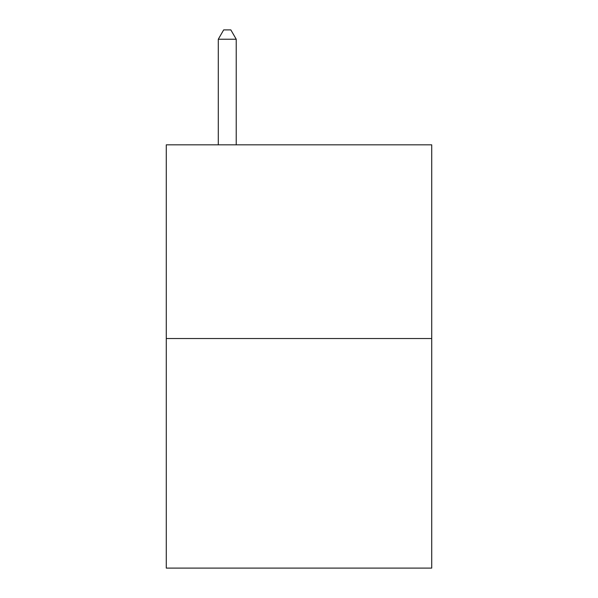<?xml version="1.0" encoding="UTF-8"?>
<svg xmlns="http://www.w3.org/2000/svg" width="598" height="598" viewBox="0 0 598 598"><rect width="100%" height="100%" fill="white"/><g stroke="black" fill="none" stroke-linecap="round" stroke-linejoin="round"><path stroke-width="0.9" d="M431.719 338.528L431.719 144.828L166.281 144.828L166.281 568.1L431.719 568.1L431.719 338.528L166.281 338.528M236.225 144.828L236.225 39.229L218.292 39.229L218.292 144.828M218.292 39.229L223.674 29.9L230.843 29.9L236.225 39.229"/></g></svg>
